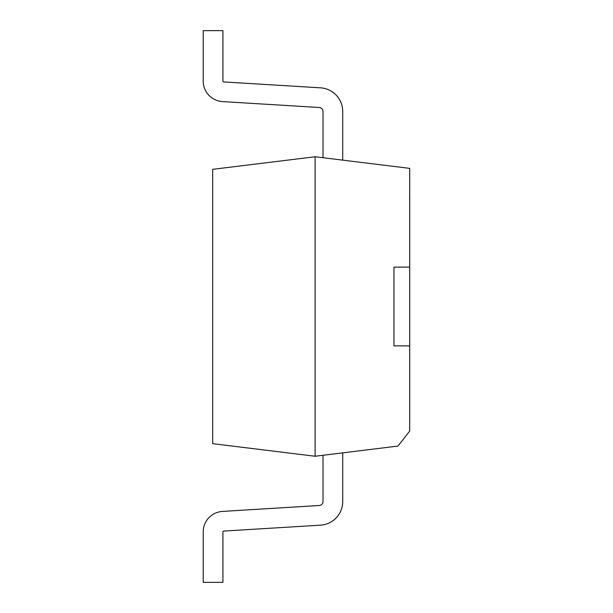 <?xml version="1.0" encoding="UTF-8"?>
<svg xmlns="http://www.w3.org/2000/svg" width="613" height="613" viewBox="0 0 613 613"><rect width="100%" height="100%" fill="white"/><g stroke="black" fill="none" stroke-linecap="round" stroke-linejoin="round"><path stroke-width="0.92" d="M212.673 169.334L212.673 443.666L315.128 456.248L315.128 156.752L212.673 169.334M393.944 345.862L393.944 267.138L393.944 345.862L409.706 345.908L409.706 431.054L397.975 446.072L315.128 456.248M393.944 267.138L409.706 267.092L409.706 168.368L315.128 156.752M409.706 345.908L409.706 267.092M342.713 111.436L342.713 160.139L342.713 111.436A23.646 23.646 0 0 0 320.515 87.835L223.661 81.92A0.789 0.789 0 0 1 222.917 81.131L222.917 30.65L203.217 30.65L203.217 81.131A20.49 20.49 0 0 0 222.458 101.582L319.312 107.505L222.458 101.582M323.013 157.717L323.013 111.436A3.939 3.939 0 0 0 319.312 107.505A3.939 3.939 0 0 1 323.013 111.436M223.661 81.92A0.789 0.789 0 0 1 222.917 81.131M323.013 455.283L323.013 501.564A3.939 3.939 0 0 1 319.312 505.495L222.458 511.418A20.49 20.49 0 0 0 203.217 531.869L203.217 582.35L222.917 582.35L222.917 531.869A0.789 0.789 0 0 1 223.661 531.08A0.789 0.789 0 0 0 222.917 531.869M342.713 501.564L342.713 452.861L342.713 501.564A23.646 23.646 0 0 1 320.515 525.165L223.661 531.08M323.013 501.564A3.939 3.939 0 0 1 319.312 505.495L222.458 511.418M409.706 178.613L409.706 191.708M409.706 191.815L409.706 198.229M409.783 197.578L409.706 199.945"/></g></svg>

